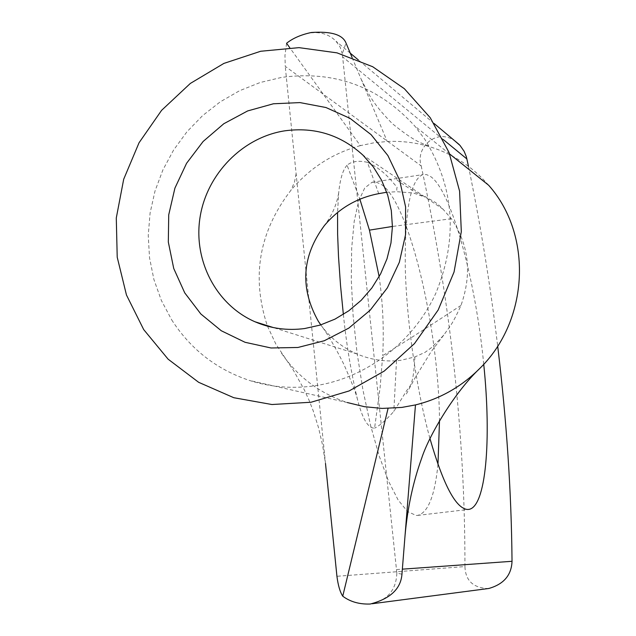 <?xml version="1.0" encoding="UTF-8"?>
<svg xmlns="http://www.w3.org/2000/svg" width="636" height="636" viewBox="0 0 636 636"><rect width="100%" height="100%" fill="white"/><g stroke="black" fill="none" stroke-linecap="round" stroke-linejoin="round"><path stroke-width="0.48" stroke-dasharray="3.18 2.39" d="M483.734 364.269C475.641 280.182 451.56 191.102 430.763 176.649L426.684 174.622L422.813 174.614C410.665 179.583 404.806 210.103 405.243 266.174C406.42 320.234 416.326 389.192 429.96 438.562M437.973 464.375C434.817 495.802 428.036 512.815 417.645 515.399L416.143 515.478L407.477 511.479L398.128 499.983L388.509 481.19L379.112 455.766L370.422 424.816L362.918 389.852L357.035 352.702L353.091 315.353L351.287 279.84L351.684 247.992L354.204 221.368L358.64 201.127L364.714 187.994L372.068 182.262L376.353 182.198L380.837 184.154C408.765 200.936 438.8 327.397 439.508 420.563M171.68 319.852C190.569 349.244 216.55 369.46 249.63 380.503C270.062 386.974 291.113 388.827 312.801 386.068C364.961 379.175 413.297 342.836 436.026 292.791C458.182 238.238 454.39 187 424.657 139.061L414.72 125.976C378.666 86.48 334.298 70.286 281.605 77.401L260.148 82.521L239.549 90.733L220.223 101.855L202.566 115.641L186.928 131.803L173.62 150.009L162.911 169.892L155.009 191.039L150.088 213.028L148.244 235.415L149.524 257.739L153.92 279.554L161.345 300.407L171.68 319.852M488.663 185.275C472.834 167.037 453.563 154.302 430.842 147.067C416.644 142.663 402.103 140.81 387.213 141.486L373.674 142.854L360.318 145.636L289.77 47.708M320.767 324.901C330.163 337.859 342.216 347.542 356.931 353.942C369.619 359.332 382.808 361.614 396.506 360.787L400.855 360.286L414.895 356.931L425.023 352.352L430.747 348.234L438.164 341.079L443.769 335.069L449.978 326.395C452.665 322.714 456.33 315.726 460.973 305.431C472.19 273.679 468.994 244.78 451.377 218.744L443.189 209.387C438.721 204.744 435.024 201.803 432.09 200.555L425.444 196.715C426.12 198.337 412.995 191.969 410.792 192.795L397.126 191.722L386.76 192.239M488.79 588.483L488.194 588.562C473.16 587.903 465.417 580.573 464.94 566.565L336.929 576.28M401.952 574.197L396.84 573.123L342.295 53.774L346 42.97M396.84 573.123C396.196 589.962 387.57 600.217 370.955 603.898L370.454 603.977M286.574 43.272L284.968 55.499L285.238 66.351L421.191 165.917C415.022 147.719 436.535 127.598 454.875 140.93M311.465 32.492L311.235 32.857C321.148 31.8 329.408 34.583 336.031 41.229L340.149 47.12L342.295 53.774M378.73 193.646L367.417 162.323C377.49 166.863 386.434 174.105 394.264 184.058C399.416 189.441 395.656 185.72 397.126 191.722M451.377 218.744L392.42 226.464M367.417 162.323C358.521 160.32 351.74 161.29 347.065 165.233L359.865 199.203M460.973 305.431C432.687 324.058 406.587 340.801 382.681 355.659L380.113 387.515L374.572 428.171C367.974 428.29 362.242 418.567 357.376 399.003C355.755 392.515 351.175 380.805 343.639 363.879C335.53 347.654 327.938 334.647 320.846 324.869M347.065 165.233C342.891 169.693 340.085 179.002 338.654 193.153L337.557 212.464M343.361 314.43C346.397 344.132 351.064 372.322 357.376 399.003M414.895 356.931C413.527 384.502 410.156 386.195 406.913 390.25L393.811 411.468C385.861 420.309 379.446 425.874 374.572 428.171M396.506 360.787L393.811 411.468M468.462 166.322C480.593 225.041 490.332 284.96 497.686 346.087M421.191 165.917C450.519 301.52 465.107 435.064 464.94 566.565M267.494 326.173L275.833 344.06L293.729 370.828L304.366 389.948L309.032 400.171L313.214 410.84L318.501 427.607L322.579 445.176L325.489 463.445L285.238 66.351M352.106 57.55L387.213 141.486M360.318 145.636C332.755 153.212 309.629 168.087 290.938 190.275C259.075 231.607 251.196 276.732 267.295 325.648M281.589 353.362C298.014 377.084 319.916 393.477 347.312 402.54L249.63 380.503M396.562 569.578L402.357 569.164M443.213 139.507L342.717 56.962M379.135 276.644C382.88 302.943 384.065 329.281 382.681 355.659M417.645 515.399L468.629 509.412M449.62 153.96L414.72 125.976M356.931 353.942L273.377 327.572M372.147 603.747L370.955 603.906M434.142 123.535L358.418 60.007M350.269 53.17L336.031 41.229M396.705 179.614C400.767 183.391 419.561 195.085 421.604 195.268L425.444 196.715M443.769 335.069L430.922 352.01L415.427 377.235L406.372 393.954M338.654 193.153C336.683 204.744 331.92 215.556 324.36 225.597M443.228 209.347L362.933 155.128M361.121 79.118C368.188 92.784 370.701 101.522 392.301 123.623C416.588 143.299 420.793 142.297 430.842 147.067M296.122 173.747L294.484 182.182L290.946 190.275M372.068 182.262L422.813 174.614"/><path stroke-width="0.95" d="M297.894 347.479L271.031 347.979L245.051 342.287L221.264 330.744L200.833 313.977L184.734 292.862L173.731 268.471L168.317 242.022L168.731 214.801L174.916 188.129L186.579 163.285L203.138 141.462L223.816 123.726L247.635 110.942L273.432 103.771L299.977 102.595L325.958 107.524L350.062 118.368L371.074 134.633L387.888 155.55L399.615 180.075L405.609 206.978L405.522 234.867L399.336 262.302L387.356 287.854L370.216 310.169L348.814 328.112L324.281 340.753L297.894 347.479M284.713 130.833C242.539 137.408 206.843 174.01 200.062 217.226C193.129 260.418 216.129 304.859 254.949 321.752C270.721 328.542 287.297 330.807 304.668 328.534L320.139 325.099L334.981 319.129L348.798 310.789L361.224 300.287L371.909 287.901L380.574 273.957L386.99 258.844L390.973 242.952L392.42 226.71L391.307 210.556L387.658 194.926L381.592 180.226L373.276 166.839L362.933 155.128C340.681 134.872 314.605 126.771 284.713 130.833M429.96 438.562C443.181 484.465 455.622 508.1 467.277 509.468L468.629 509.412C485.968 507.512 491.588 440.192 483.734 364.269M439.508 420.563L437.973 464.375M126.469 295.009L143.688 329.575L168.119 359.181L198.647 382.308L233.817 397.723L271.922 404.52L311.036 402.254L349.148 390.933L384.255 371.058L414.465 343.615L438.156 310.01L454.048 272.017L461.315 231.671L459.59 191.118L449.032 152.473L430.262 117.755L404.353 88.706L372.704 66.732L336.985 52.852L299.015 47.644L260.696 51.254L223.888 63.409L190.331 83.435L161.6 110.33L139.038 142.774L123.694 179.233L116.285 217.989L117.215 257.198L126.469 295.009M347.312 402.54L364.468 406.698L382.117 408.415L401.817 407.422L415.467 404.917C440.048 398.883 461.505 386.712 479.83 368.395C529.12 320.266 532.841 234.748 488.663 185.275L449.62 153.96M386.76 192.239L378.73 193.646C356.844 197.852 338.718 208.505 324.368 225.597C301.758 256.181 299.763 288.116 318.398 321.395L320.767 324.901M325.489 463.445L336.929 576.28C338.098 585.39 340.037 592.029 342.748 596.194C350.134 601.736 359.173 604.351 369.866 604.041L370.454 603.977C390.361 598.699 400.863 588.777 401.952 574.197L405.037 535.592C407.541 507.751 413.106 481.905 421.74 458.047C429.364 434.603 454.891 391.999 479.822 368.395L479.822 368.395M497.686 346.087C506.646 420.666 511.423 492.407 512.028 561.294C511.479 575.175 503.728 584.238 488.79 588.483L372.147 603.747M454.875 140.93L460.051 145.461L464.129 151.312L466.355 156.726L468.462 166.322M352.106 57.55L346 42.97C342.629 34.63 331.11 31.14 311.465 32.492L310.901 32.587C300.788 34.781 292.687 38.351 286.574 43.272L289.77 47.708M392.42 226.464L369.437 230.137L379.135 276.644M359.865 199.203L369.437 230.137M337.557 212.464L337.621 234.382L338.503 256.483L340.53 285.588L343.361 314.43M415.467 404.925L405.037 535.592M388.055 408.439L342.748 596.194M267.295 325.648L267.494 326.173M402.357 569.164L512.028 561.294M466.927 158.992L443.213 139.507M273.377 327.572L254.949 321.752M459.232 144.579L434.142 123.535M358.418 60.007L350.269 53.17M320.846 324.869L318.437 321.45"/></g></svg>
